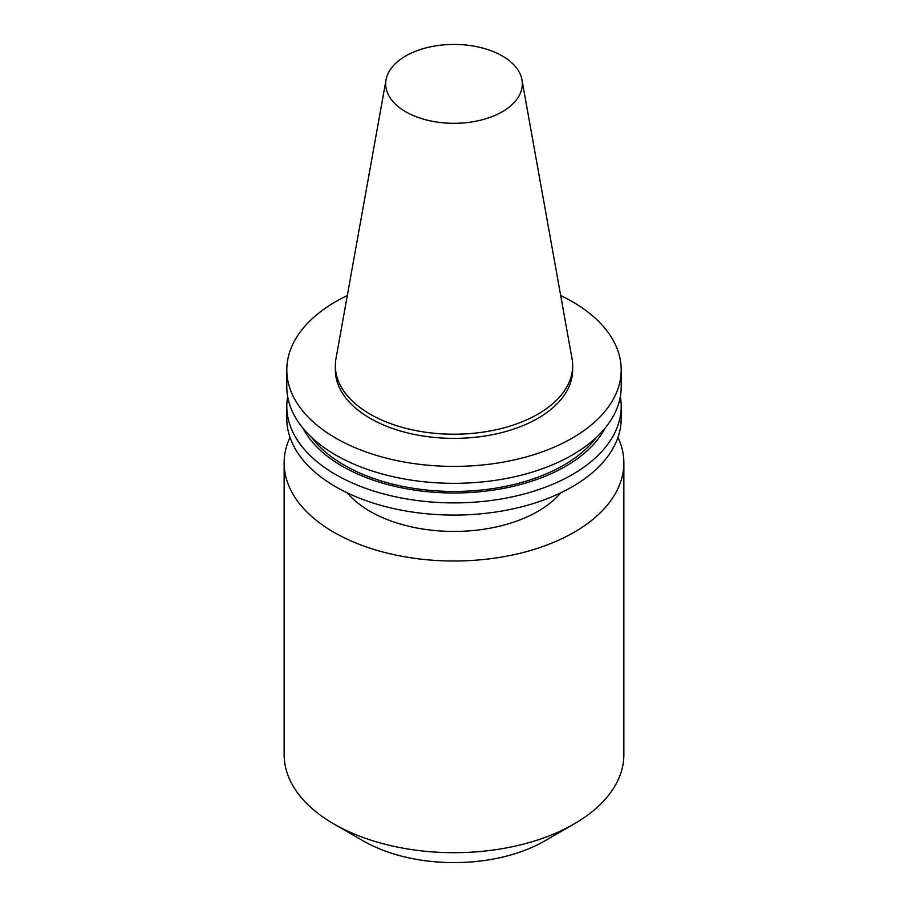 <?xml version="1.0" encoding="UTF-8"?>
<svg xmlns="http://www.w3.org/2000/svg" width="908" height="908" viewBox="0 0 908 908"><rect width="100%" height="100%" fill="white"/><g stroke="black" fill="none" stroke-linecap="round" stroke-linejoin="round"><path stroke-width="1.36" d="M290.004 437.361A169.864 98.075 0 0 0 284.136 462.932L284.136 754.616A169.864 98.075 0 0 0 333.883 823.965L363.189 840.887A128.425 74.138 0 0 0 544.811 840.887L574.117 823.965A169.864 98.075 0 0 0 623.864 754.616L623.864 462.932A169.864 98.075 0 0 0 617.996 437.361M363.189 840.887L333.883 823.965A169.864 98.075 0 0 0 574.117 823.965M284.136 462.932A169.864 98.075 0 0 0 333.883 532.281A169.864 98.075 0 0 0 519.001 553.539A169.864 98.075 0 0 0 623.864 462.932M386.048 79.802L335.983 358.637A118.653 68.509 0 0 0 335.347 365.708L335.347 369.862A118.653 68.509 0 0 0 370.101 418.304A118.653 68.509 0 0 0 499.411 433.161A118.653 68.509 0 0 0 572.653 369.862L572.653 365.708A118.653 68.509 0 0 0 572.017 358.637L521.952 79.802A68.316 39.441 0 0 0 502.306 55.978A68.316 39.441 0 0 0 431.152 46.705A68.316 39.441 0 0 0 386.048 79.802A68.316 39.441 0 0 0 405.694 111.763A68.316 39.441 0 0 0 483.362 119.481A68.316 39.441 0 0 0 521.952 79.802M335.347 365.708A118.653 68.509 0 0 0 370.101 414.15A118.653 68.509 0 0 0 499.411 428.996A118.653 68.509 0 0 0 572.653 365.708M347.31 295.543A167.197 96.532 0 0 0 286.803 369.862L286.803 386.797A167.197 96.532 0 0 0 335.767 455.056A167.197 96.532 0 0 0 517.98 475.985A167.197 96.532 0 0 0 621.197 386.797L621.197 369.862A167.197 96.532 0 0 0 572.233 301.604A167.197 96.532 0 0 0 560.69 295.543M286.803 369.862A167.197 96.532 0 0 0 335.767 438.121A167.197 96.532 0 0 0 517.98 459.051A167.197 96.532 0 0 0 621.197 369.862M311.648 437.429A155.075 89.529 0 0 0 344.348 465.225A155.075 89.529 0 0 0 596.352 437.429M302.897 428.122A157.776 91.084 0 0 0 342.441 466.326A157.776 91.084 0 0 0 605.103 428.122M287.654 396.58A167.197 96.532 0 0 0 286.803 406.364A167.197 96.532 0 0 0 335.767 474.623A167.197 96.532 0 0 0 517.98 495.552A167.197 96.532 0 0 0 621.197 406.364A167.197 96.532 0 0 0 620.346 396.58M286.803 406.364L286.803 418.554A167.197 96.532 0 0 0 335.767 486.813A167.197 96.532 0 0 0 517.98 507.731A167.197 96.532 0 0 0 621.197 418.554L621.197 406.364M560.735 492.851A118.653 68.509 180 0 1 370.101 511.374A118.653 68.509 180 0 1 347.265 492.851"/></g></svg>
